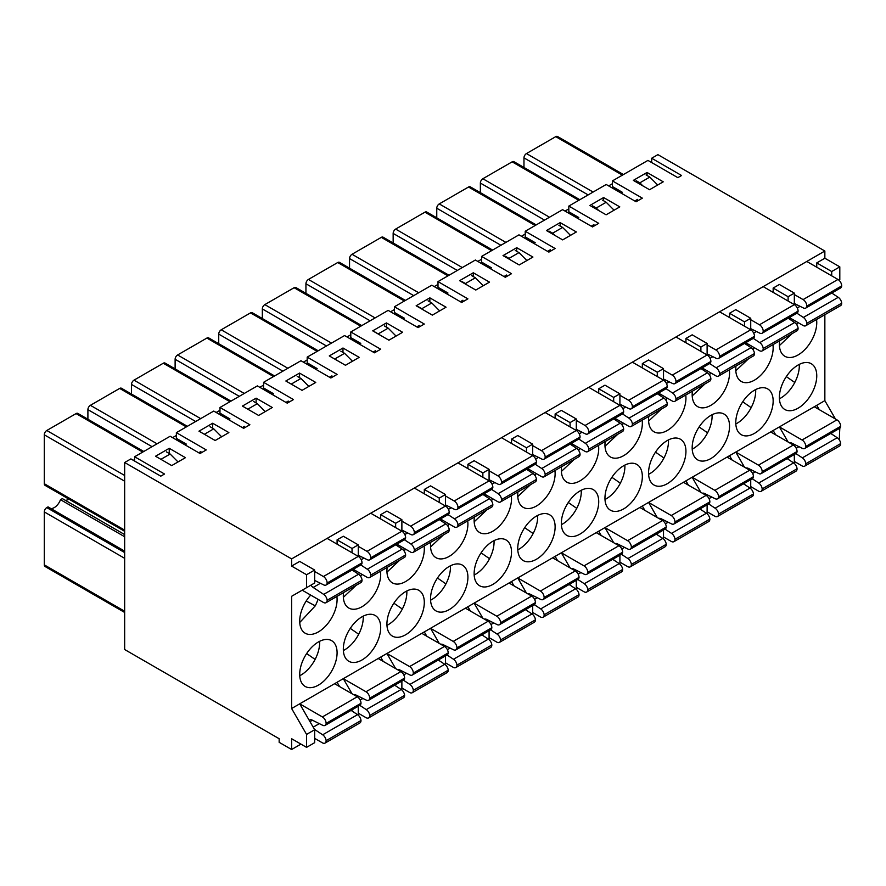 <?xml version="1.0" encoding="UTF-8"?>
<svg xmlns="http://www.w3.org/2000/svg" width="886" height="886" viewBox="0 0 886 886"><rect width="100%" height="100%" fill="white"/><g stroke="black" fill="none" stroke-linecap="round" stroke-linejoin="round"><path stroke-width="1.33" d="M339.582 686.572L337.09 682.264L299.712 703.838L314.663 729.732L306.567 734.416L306.567 747.363L291.616 738.725L291.616 749.512L279.156 742.324L279.156 738.725L124.66 649.527L124.66 462.503L130.895 458.915L160.787 476.17L164.53 474.021L134.628 456.755L170.134 436.255L200.037 453.521L206.272 449.922L176.369 432.656L213.747 411.071L243.65 428.337L249.874 424.748L219.972 407.482L257.35 385.897L287.252 403.163L293.476 399.564L263.574 382.309L300.952 360.724L330.855 377.99L337.09 374.39L307.187 357.124L344.565 335.55L374.468 352.816L380.692 349.217L350.79 331.951L388.168 310.377L418.07 327.632L424.305 324.043L394.403 306.777L431.781 285.192L461.672 302.458L467.908 298.859L438.005 281.604L475.383 260.019L505.286 277.285L511.51 273.685L481.607 256.419L518.986 234.845L548.888 252.111L555.123 248.512L525.221 231.246L562.599 209.672L592.501 226.927L598.726 223.338L568.823 206.073L606.201 184.487L636.104 201.753L642.339 198.154L612.436 180.899L647.943 160.399L677.845 177.654L681.578 175.506L651.675 158.24L657.91 154.64L824.855 251.026L291.616 558.9L291.616 566.088L299.712 561.414L314.663 570.041L314.663 582.988L306.567 587.673L306.567 574.726L291.616 566.088M383.184 661.399L380.692 657.08L343.314 678.665L352.041 693.771M426.797 636.226L424.305 631.906L386.927 653.491L395.643 668.598M470.4 611.052L467.908 606.733L430.53 628.307L439.257 643.413M514.002 585.867L511.51 581.559L474.132 603.133L482.859 618.24M557.615 560.694L555.123 556.375L517.745 577.96L526.461 593.066M601.217 535.521L598.726 531.201L561.347 552.786L570.075 567.893M644.831 510.347L642.339 506.028L604.961 527.613L613.677 542.708M688.433 485.163L685.941 480.854L648.563 502.428L657.279 517.535M732.035 459.989L729.543 455.681L692.165 477.255L700.892 492.361M775.649 434.816L773.157 430.496L735.779 452.081L744.495 467.188M824.855 314.707L824.855 400.649L779.381 426.908L788.108 442.014M336.879 596.433A26.425 15.261 -60 0 1 337.09 599.534A26.425 15.261 -60 0 1 325.55 626.136A26.425 15.261 -60 0 1 305.183 633.213A26.425 15.261 -60 0 1 310.709 595.093M337.09 652.772A26.425 15.261 120 0 0 331.619 640.667A26.425 15.261 120 0 0 305.183 655.928A26.425 15.261 120 0 0 305.183 686.451A26.425 15.261 120 0 0 317.775 685.487A26.425 15.261 120 0 0 337.09 652.772M380.482 571.26A26.425 15.261 -60 0 1 380.692 574.361A26.425 15.261 -60 0 1 369.152 600.963A26.425 15.261 -60 0 1 348.796 608.04A26.425 15.261 -60 0 1 343.524 592.601M353.47 570.883A26.425 15.261 -60 0 1 354.311 569.919M380.692 627.587A26.425 15.261 120 0 0 375.221 615.493A26.425 15.261 120 0 0 348.796 630.754A26.425 15.261 120 0 0 348.796 661.266A26.425 15.261 120 0 0 361.377 660.314A26.425 15.261 120 0 0 380.692 627.587M424.095 546.086A26.425 15.261 -60 0 1 424.305 549.187A26.425 15.261 -60 0 1 412.765 575.778A26.425 15.261 -60 0 1 392.398 582.866A26.425 15.261 -60 0 1 387.138 567.417M397.072 545.71A26.425 15.261 -60 0 1 397.925 544.746M424.305 602.414A26.425 15.261 120 0 0 418.823 590.32A26.425 15.261 120 0 0 392.398 605.581A26.425 15.261 120 0 0 392.398 636.093A26.425 15.261 120 0 0 404.991 635.129A26.425 15.261 120 0 0 424.305 602.414M467.697 520.913A26.425 15.261 -60 0 1 467.908 524.014A26.425 15.261 -60 0 1 456.368 550.605A26.425 15.261 -60 0 1 436.001 557.693A26.425 15.261 -60 0 1 430.74 542.243M440.685 520.536A26.425 15.261 -60 0 1 441.527 519.573M467.908 577.24A26.425 15.261 120 0 0 462.437 565.146A26.425 15.261 120 0 0 436.001 580.396A26.425 15.261 120 0 0 436.001 610.919A26.425 15.261 120 0 0 448.593 609.956A26.425 15.261 120 0 0 467.908 577.24M511.3 495.728A26.425 15.261 -60 0 1 511.51 498.829A26.425 15.261 -60 0 1 499.981 525.431A26.425 15.261 -60 0 1 479.614 532.508A26.425 15.261 -60 0 1 474.342 517.07M484.288 495.352A26.425 15.261 -60 0 1 485.14 494.399M511.51 552.067A26.425 15.261 120 0 0 506.039 539.962A26.425 15.261 120 0 0 479.614 555.223A26.425 15.261 120 0 0 479.614 585.746A26.425 15.261 120 0 0 492.206 584.782A26.425 15.261 120 0 0 511.51 552.067M554.913 470.555A26.425 15.261 -60 0 1 555.123 473.656A26.425 15.261 -60 0 1 543.583 500.258A26.425 15.261 -60 0 1 523.216 507.335A26.425 15.261 -60 0 1 517.956 491.896M527.89 470.178A26.425 15.261 -60 0 1 528.743 469.215M555.123 526.893A26.425 15.261 120 0 0 549.652 514.788A26.425 15.261 120 0 0 523.216 530.049A26.425 15.261 120 0 0 523.216 560.561A26.425 15.261 120 0 0 535.808 559.609A26.425 15.261 120 0 0 555.123 526.893M598.515 445.381A26.425 15.261 -60 0 1 598.726 448.482A26.425 15.261 -60 0 1 587.185 475.084A26.425 15.261 -60 0 1 566.818 482.161A26.425 15.261 -60 0 1 561.558 466.712M571.503 445.005A26.425 15.261 -60 0 1 572.345 444.041M598.726 501.709A26.425 15.261 120 0 0 593.255 489.615A26.425 15.261 120 0 0 566.818 504.876A26.425 15.261 120 0 0 566.818 535.388A26.425 15.261 120 0 0 579.411 534.424A26.425 15.261 120 0 0 598.726 501.709M642.128 420.208A26.425 15.261 -60 0 1 642.339 423.309A26.425 15.261 -60 0 1 630.799 449.9A26.425 15.261 -60 0 1 610.432 456.988A26.425 15.261 -60 0 1 605.171 441.538M615.105 419.831A26.425 15.261 -60 0 1 615.958 418.868M642.339 476.535A26.425 15.261 120 0 0 636.857 464.441A26.425 15.261 120 0 0 610.432 479.691A26.425 15.261 120 0 0 610.432 510.214A26.425 15.261 120 0 0 623.024 509.251A26.425 15.261 120 0 0 642.339 476.535M685.731 395.023A26.425 15.261 -60 0 1 685.941 398.124A26.425 15.261 -60 0 1 674.401 424.726A26.425 15.261 -60 0 1 654.034 431.803A26.425 15.261 -60 0 1 648.773 416.365M658.719 394.647A26.425 15.261 -60 0 1 659.561 393.694M685.941 451.362A26.425 15.261 120 0 0 680.47 439.257A26.425 15.261 120 0 0 654.034 454.518A26.425 15.261 120 0 0 654.034 485.041A26.425 15.261 120 0 0 666.626 484.077A26.425 15.261 120 0 0 685.941 451.362M729.333 369.85A26.425 15.261 -60 0 1 729.543 372.951A26.425 15.261 -60 0 1 718.014 399.553A26.425 15.261 -60 0 1 697.647 406.63A26.425 15.261 -60 0 1 692.376 391.191M702.321 369.473A26.425 15.261 -60 0 1 703.174 368.51M729.543 426.188A26.425 15.261 120 0 0 724.072 414.083A26.425 15.261 120 0 0 697.647 429.345A26.425 15.261 120 0 0 697.647 459.867A26.425 15.261 120 0 0 710.24 458.904A26.425 15.261 120 0 0 729.543 426.188M772.946 344.676A26.425 15.261 -60 0 1 773.157 347.777A26.425 15.261 -60 0 1 761.617 374.379A26.425 15.261 -60 0 1 741.25 381.456A26.425 15.261 -60 0 1 735.989 366.018M745.923 344.3A26.425 15.261 -60 0 1 746.776 343.336M773.157 401.004A26.425 15.261 120 0 0 767.675 388.91A26.425 15.261 120 0 0 741.25 404.171A26.425 15.261 120 0 0 741.25 434.683A26.425 15.261 120 0 0 753.842 433.719A26.425 15.261 120 0 0 773.157 401.004M816.759 375.83A26.425 15.261 120 0 0 811.288 363.736A26.425 15.261 120 0 0 784.852 378.986A26.425 15.261 120 0 0 784.852 409.509A26.425 15.261 120 0 0 797.444 408.546A26.425 15.261 120 0 0 816.759 375.83M816.549 319.503A26.425 15.261 -60 0 1 816.759 322.604A26.425 15.261 -60 0 1 805.219 349.195A26.425 15.261 -60 0 1 784.852 356.283A26.425 15.261 -60 0 1 779.591 340.833M789.537 319.126A26.425 15.261 -60 0 1 790.378 318.163M337.09 682.264L343.314 678.665L365.984 691.756A5.283 3.057 60 0 1 369.728 698.223A5.283 3.057 60 0 1 368.654 700.239A5.283 3.057 60 0 1 366.272 700.117L355.751 694.912A5.283 3.057 60 0 0 353.614 694.679M380.692 657.08L386.927 653.491L409.598 666.582A5.283 3.057 60 0 1 413.33 673.05A5.283 3.057 60 0 1 412.256 675.054A5.283 3.057 60 0 1 409.875 674.944L399.365 669.738A5.283 3.057 60 0 0 397.216 669.506M424.305 631.906L430.53 628.307L453.2 641.398A5.283 3.057 60 0 1 456.943 647.876A5.283 3.057 60 0 1 455.858 649.881A5.283 3.057 60 0 1 453.488 649.759L442.967 644.554A5.283 3.057 60 0 0 440.829 644.321M467.908 606.733L474.132 603.133L496.813 616.224A5.283 3.057 60 0 1 500.546 622.703A5.283 3.057 60 0 1 499.471 624.708A5.283 3.057 60 0 1 497.09 624.586L486.58 619.38A5.283 3.057 60 0 0 484.432 619.148M511.51 581.559L517.745 577.96L540.416 591.051A5.283 3.057 60 0 1 544.148 597.518A5.283 3.057 60 0 1 543.074 599.534A5.283 3.057 60 0 1 540.704 599.412L530.182 594.207A5.283 3.057 60 0 0 528.034 593.974M555.123 556.375L561.347 552.786L584.018 565.877A5.283 3.057 60 0 1 587.761 572.345A5.283 3.057 60 0 1 586.687 574.35A5.283 3.057 60 0 1 584.306 574.239L573.785 569.033A5.283 3.057 60 0 0 571.647 568.801M598.726 531.201L604.961 527.613L627.631 540.693A5.283 3.057 60 0 1 631.364 547.171A5.283 3.057 60 0 1 630.289 549.176A5.283 3.057 60 0 1 627.908 549.054L617.398 543.849A5.283 3.057 60 0 0 615.249 543.616M642.339 506.028L648.563 502.428L671.234 515.519A5.283 3.057 60 0 1 674.977 521.998A5.283 3.057 60 0 1 673.892 524.003A5.283 3.057 60 0 1 671.522 523.881L661 518.675A5.283 3.057 60 0 0 658.863 518.443M685.941 480.854L692.165 477.255L714.847 490.346A5.283 3.057 60 0 1 718.579 496.813A5.283 3.057 60 0 1 717.505 498.829A5.283 3.057 60 0 1 715.124 498.707L704.614 493.502A5.283 3.057 60 0 0 702.465 493.269M729.543 455.681L735.779 452.081L758.449 465.172A5.283 3.057 60 0 1 762.182 471.64A5.283 3.057 60 0 1 761.107 473.645A5.283 3.057 60 0 1 758.737 473.534L748.216 468.329A5.283 3.057 60 0 0 746.067 468.096M773.157 430.496L779.381 426.908L802.052 439.988A5.283 3.057 60 0 1 805.795 446.466A5.283 3.057 60 0 1 804.721 448.471A5.283 3.057 60 0 1 802.339 448.349L791.818 443.144A5.283 3.057 60 0 0 789.681 442.922M352.096 569.986L358.575 574.25A5.283 3.057 -120 0 1 362.031 580.131A5.283 3.057 -120 0 1 360.934 582.545L326.048 602.69A5.283 3.057 -120 0 1 323.401 602.425L302.204 590.187L291.616 596.3L291.616 708.512L299.712 703.838L322.382 716.929A5.283 3.057 60 0 1 326.126 723.408A5.283 3.057 60 0 1 325.04 725.412A5.283 3.057 60 0 1 322.67 725.291L312.149 720.085A5.283 3.057 60 0 0 309.768 719.964A5.283 3.057 60 0 0 309.269 720.396M291.616 749.512L300.952 744.118M337.09 544.148L337.09 539.829L343.314 536.24L358.265 544.868L358.265 556.375M380.692 518.975L380.692 514.655L386.927 511.056L401.879 519.694L401.879 531.201M424.305 493.801L424.305 489.482L430.53 485.882L445.481 494.521L445.481 506.028L414.338 488.042M467.908 468.616L467.908 464.308L474.132 460.709L489.083 469.336L489.083 480.854M511.51 443.443L511.51 439.135L517.745 435.535L532.696 444.163L532.696 455.67L501.542 437.695M555.123 418.27L555.123 413.95L561.347 410.362L576.299 418.989L576.299 430.496M598.726 393.096L598.726 388.777L604.961 385.177L619.912 393.816L619.912 405.323L588.758 387.337M642.339 367.923L642.339 363.603L648.563 360.004L663.514 368.631L663.514 380.149M685.941 342.738L685.941 338.43L692.165 334.83L707.117 343.458L707.117 354.965M729.543 317.565L729.543 313.245L735.779 309.657L750.73 318.284L750.73 329.791M773.157 292.391L773.157 288.072L779.381 284.472L794.332 293.111L794.332 304.618L763.189 286.632M816.759 267.218L816.759 262.898L824.855 258.225L824.855 251.026M352.041 711.015L352.041 709.83M395.643 685.842L395.643 684.645M439.257 660.657L439.257 659.472M482.859 635.483L482.859 634.298M526.461 610.31L526.461 609.125M570.075 585.137L570.075 583.94M613.677 559.952L613.677 558.767M657.29 534.779L657.29 533.593M700.892 509.605L700.892 508.42M744.495 484.432L744.495 483.235M788.108 459.247L788.108 458.062M169.237 448.316L185.429 457.674L171.729 465.582L155.537 456.235L169.237 448.316L169.237 453.499M212.673 423.242L228.876 432.589L215.165 440.508L198.973 431.161L212.673 423.242L212.673 428.226M256.109 398.168L272.312 407.516L258.601 415.434L242.41 406.076L256.109 398.168L256.109 402.953M299.546 373.084L315.748 382.442L302.037 390.349L285.846 381.002L299.546 373.084L299.546 377.68M342.982 348.01L359.184 357.357L345.474 365.276L329.282 355.917L342.982 348.01L342.982 352.406M386.418 322.936L402.621 332.283L388.91 340.191L372.718 330.843L386.418 322.936L386.418 327.133M429.854 297.851L446.057 307.209L432.346 315.117L416.154 305.77L429.854 297.851L429.854 301.86M473.29 272.777L489.493 282.125L475.782 290.043L459.59 280.685L473.29 272.777L473.29 276.576M516.726 247.692L532.929 257.051L519.218 264.958L503.026 255.611L516.726 247.692L516.726 251.303M560.162 222.619L576.365 231.966L562.654 239.884L546.463 230.537L560.162 222.619L560.162 226.03M603.61 197.545L619.801 206.892L606.102 214.8L589.899 205.452L603.61 197.545L603.61 200.757M291.616 558.9L124.66 462.503M647.046 172.46L663.237 181.818L649.538 189.726L633.335 180.379L647.046 172.46L647.046 175.483M134.628 461.063L134.628 456.755M176.369 432.656L176.369 438.337L186.337 444.096M352.041 552.786L352.041 548.467L337.09 539.829M219.972 407.482L219.972 413.164L229.939 418.912M395.643 527.602L395.643 523.294L380.692 514.655M263.574 382.309L263.574 387.99L273.541 393.738M439.257 502.428L439.257 498.109L424.305 489.482M307.187 357.124L307.187 362.806L317.155 368.565M482.859 477.255L482.859 472.936L467.908 464.308M350.79 331.951L350.79 337.632L360.757 343.391M526.461 452.081L526.461 447.762L511.51 439.135M394.403 306.777L394.403 312.459L404.37 318.218M570.075 426.897L570.075 422.589L555.123 413.95M438.005 281.604L438.005 287.285L447.973 293.033M613.677 401.723L613.677 397.404L598.726 388.777M481.607 256.419L481.607 262.101L491.575 267.86M657.29 376.55L657.29 372.231L642.339 363.603M525.221 231.246L525.221 236.927L535.188 242.686M700.892 351.377L700.892 347.057L685.941 338.43M568.823 206.073L568.823 211.754L578.791 217.513M744.495 326.192L744.495 321.884L729.543 313.245M612.436 180.899L612.436 186.581L622.404 192.328M788.108 301.019L788.108 296.71L773.157 288.072M358.265 706.231L358.265 715.201M401.879 681.057L401.879 690.028M445.481 655.873L445.481 664.854M489.083 630.699L489.083 639.681M532.696 605.526L532.696 614.496M576.299 580.352L576.299 589.323M619.912 555.168L619.912 564.149M663.514 529.994L663.514 538.976M707.117 504.821L707.117 513.791M750.73 479.647L750.73 488.618M794.332 454.463L794.332 463.444M306.567 747.363L314.663 742.678L314.663 729.732M317.985 599.301A26.425 15.261 -60 0 1 315.283 605.836L306.191 601.029M315.283 605.836L299.745 622.481M299.745 675.719A26.425 15.261 120 0 0 300.332 675.42A26.425 15.261 120 0 0 315.106 659.417A26.425 15.261 120 0 0 319.602 641.331M315.106 659.417L306.656 653.547M361.599 574.128A26.425 15.261 -60 0 1 360.746 576.542M356.139 585.314L343.358 597.308M343.358 650.545A26.425 15.261 120 0 0 343.945 650.235A26.425 15.261 120 0 0 358.708 634.232A26.425 15.261 120 0 0 363.216 616.147M358.719 634.232L350.258 628.373M405.201 548.955A26.425 15.261 -60 0 1 404.348 551.358M399.752 560.14L386.96 572.135M386.96 625.372A26.425 15.261 120 0 0 387.547 625.062A26.425 15.261 120 0 0 402.322 609.059A26.425 15.261 120 0 0 406.818 590.973M402.322 609.059L393.871 603.2M448.814 523.77A26.425 15.261 -60 0 1 447.962 526.184M443.354 534.967L430.574 546.961M430.574 600.187A26.425 15.261 120 0 0 431.15 599.888A26.425 15.261 120 0 0 445.924 583.885A26.425 15.261 120 0 0 450.42 565.8M445.924 583.885L437.474 578.026M492.417 498.596A26.425 15.261 -60 0 1 491.564 501.011M486.957 509.782L474.176 521.776M474.176 575.014A26.425 15.261 120 0 0 474.763 574.715A26.425 15.261 120 0 0 489.537 558.712A26.425 15.261 120 0 0 494.034 540.626M489.537 558.712L481.087 552.842M536.019 473.423A26.425 15.261 -60 0 1 535.166 475.837M530.57 484.609L517.778 496.603M517.778 549.841A26.425 15.261 120 0 0 518.365 549.53A26.425 15.261 120 0 0 533.139 533.538A26.425 15.261 120 0 0 537.636 515.442M533.139 533.538L524.689 527.668M579.632 448.25A26.425 15.261 -60 0 1 578.779 450.653M574.172 459.435L561.392 471.43M561.392 524.667A26.425 15.261 120 0 0 561.968 524.357A26.425 15.261 120 0 0 576.742 508.354A26.425 15.261 120 0 0 581.249 490.268M576.742 508.354L568.291 502.495M623.235 423.065A26.425 15.261 -60 0 1 622.382 425.479M617.786 434.262L604.994 446.256M604.994 499.482A26.425 15.261 120 0 0 605.581 499.183A26.425 15.261 120 0 0 620.355 483.18A26.425 15.261 120 0 0 624.851 465.095M620.355 483.18L611.905 477.321M666.848 397.892A26.425 15.261 -60 0 1 665.995 400.306M661.388 409.077L648.607 421.071M648.607 474.309A26.425 15.261 120 0 0 649.183 474.01A26.425 15.261 120 0 0 663.957 458.007A26.425 15.261 120 0 0 668.454 439.921M663.957 458.007L655.507 452.137M710.45 372.718A26.425 15.261 -60 0 1 709.597 375.132M704.99 383.904L692.21 395.898M692.21 449.136A26.425 15.261 120 0 0 692.797 448.825A26.425 15.261 120 0 0 707.571 432.833A26.425 15.261 120 0 0 712.067 414.737M707.571 432.833L699.12 426.963M754.052 347.545A26.425 15.261 -60 0 1 753.2 349.948M748.604 358.73L735.812 370.725M735.812 423.962A26.425 15.261 120 0 0 736.399 423.652A26.425 15.261 120 0 0 751.173 407.649A26.425 15.261 120 0 0 755.669 389.563M751.173 407.649L742.723 401.79M779.425 398.778A26.425 15.261 120 0 0 780.001 398.478A26.425 15.261 120 0 0 794.775 382.475L786.325 376.616M794.775 382.475A26.425 15.261 120 0 0 799.283 364.39M831.71 432.889L831.71 434.074M819.251 409.642L816.759 405.323M651.675 162.548L651.675 158.24M306.567 734.416L291.616 708.512M291.616 596.3L306.567 587.673M824.855 400.649L835.454 418.989M839.263 439.799L839.806 428.193M831.71 275.845L831.71 271.526L839.806 266.852L824.855 258.225M839.806 266.852L839.806 279.799L839.031 280.253M831.71 271.526L816.759 262.898M797.666 322.36A26.425 15.261 -60 0 1 796.813 324.774M792.206 333.557L779.425 345.551M306.567 574.726L314.663 570.041M788.108 296.71L794.332 293.111M744.495 321.884L750.73 318.284M700.892 347.057L707.117 343.458M657.29 372.231L663.514 368.631M613.677 397.404L619.912 393.816M570.075 422.589L576.299 418.989M526.461 447.762L532.696 444.163M482.859 472.936L489.083 469.336M439.257 498.109L445.481 494.521M395.643 523.294L401.879 519.694M352.041 548.467L358.265 544.868M133.321 460.31L134.628 459.557M172.571 437.651L176.369 435.458M216.173 412.477L219.972 410.284M259.775 387.304L263.574 385.111M303.389 362.13L307.187 359.938M346.991 336.946L350.79 334.753M390.604 311.772L394.403 309.579M434.206 286.599L438.005 284.406M477.809 261.425L481.607 259.233M521.422 236.252L525.221 234.048M565.024 211.067L568.823 208.874M608.638 185.894L612.436 183.701M166.402 451.86L170.134 454.02L178.02 461.949M160.92 459.347L170.134 454.02M210.004 426.687L213.747 428.846L221.622 436.776M204.356 434.262L213.747 428.846M253.606 401.513L257.35 403.673L265.235 411.602M247.792 409.188L257.35 403.673M297.22 376.328L300.952 378.488L308.837 386.429M291.228 384.103L300.952 378.488M340.822 351.155L344.565 353.315L352.451 361.244M334.664 359.029L344.565 353.315M384.435 325.982L388.168 328.141L396.053 336.071M374.468 331.741L378.2 333.889L388.168 328.141M428.038 300.808L431.781 302.968L439.655 310.897M418.07 306.556L421.814 308.716L431.781 302.968M471.64 275.624L475.383 277.783L483.269 285.724M461.672 281.383L465.416 283.542L475.383 277.783M515.253 250.45L518.986 252.61L526.871 260.539M505.286 256.209L509.018 258.369L518.986 252.61M558.856 225.277L562.599 227.436L570.484 235.366M548.888 231.036L552.631 233.184L562.599 227.436M602.469 200.103L606.201 202.263L614.087 210.192M592.501 205.851L596.234 208.011L606.201 202.263M646.071 174.93L649.815 177.078L657.689 185.019M636.104 180.678L639.847 182.837L649.815 177.078M523.969 167.476L523.969 157.874A3.522 2.038 -60 0 1 526.461 153.566L555.743 136.654A3.522 2.038 -60 0 1 557.504 136.488L623.434 174.542M593.93 224.59L591.195 226.174M550.261 249.808L547.581 251.347M506.593 275.014L503.979 276.532M462.924 300.232L460.366 301.705M419.255 325.439L416.763 326.879M375.586 350.657L373.161 352.052M331.918 375.863L329.548 377.237M288.249 401.081L285.945 402.41M244.58 426.288L242.332 427.584M200.912 451.506L198.73 452.757M637.599 199.383L634.797 201M421.814 308.716L422.544 309.458M465.416 283.542L466.601 284.738M509.018 258.369L510.668 260.019M552.631 233.184L554.736 235.311M596.234 208.011L598.792 210.591M639.847 182.837L642.859 185.872M124.66 531.312L45.031 485.34A3.522 2.038 -60 0 1 44.3 483.723L44.3 434.816A3.522 2.038 -60 0 1 46.792 430.496L76.074 413.596A3.522 2.038 -60 0 1 77.835 413.419L143.754 451.483M124.66 551.125L48.032 506.892L46.792 507.612A3.522 2.038 -60 0 0 44.3 511.931L44.3 564.869A3.522 2.038 120 0 0 45.031 566.486L124.66 612.459M124.66 534.579L62.363 498.619L60.492 499.693A9.99 5.77 -60 0 1 50.945 508.564M68.931 499.139A9.99 5.77 -60 0 1 65.276 500.302M393.151 243.008L393.151 233.406A3.522 2.038 -60 0 1 395.643 229.086L424.926 212.186A3.522 2.038 -60 0 1 426.687 212.009L492.616 250.073M349.549 268.181L349.549 258.579A3.522 2.038 -60 0 1 352.041 254.271L381.312 237.359A3.522 2.038 -60 0 1 383.084 237.182L449.003 275.247M305.936 293.355L305.936 283.753A3.522 2.038 -60 0 1 308.428 279.444L337.71 262.533A3.522 2.038 -60 0 1 339.471 262.367L405.4 300.42M262.334 318.528L262.334 308.937A3.522 2.038 -60 0 1 264.825 304.618L294.108 287.717A3.522 2.038 -60 0 1 295.869 287.54L361.787 325.605M218.731 343.713L218.731 334.111A3.522 2.038 -60 0 1 221.223 329.791L250.494 312.891A3.522 2.038 -60 0 1 252.255 312.714L318.185 350.778M175.118 368.886L175.118 359.284A3.522 2.038 -60 0 1 177.61 354.965L206.892 338.064A3.522 2.038 -60 0 1 208.653 337.887L274.582 375.952M131.516 394.06L131.516 384.458A3.522 2.038 -60 0 1 134.007 380.149L163.279 363.238A3.522 2.038 -60 0 1 165.051 363.072L230.969 401.125M87.902 419.233L87.902 409.642A3.522 2.038 -60 0 1 90.394 405.323L119.676 388.422A3.522 2.038 -60 0 1 121.437 388.245L187.367 426.31M480.367 192.65L480.367 183.059A3.522 2.038 -60 0 1 482.859 178.739L512.141 161.839A3.522 2.038 -60 0 1 513.902 161.662L579.821 199.715M436.765 217.823L436.765 208.232A3.522 2.038 -60 0 1 439.257 203.913L468.528 187.012A3.522 2.038 -60 0 1 470.289 186.835L536.218 224.9M60.492 499.693L124.66 536.739M814.267 406.763L836.938 419.853A5.283 3.057 60 0 1 840.681 426.321A5.283 3.057 60 0 1 839.607 428.337L804.721 448.471M795.861 453.588L802.339 457.852A5.283 3.057 60 0 1 805.795 463.732A5.283 3.057 60 0 1 804.698 466.147A5.283 3.057 60 0 1 802.052 465.892L794.332 461.429M802.339 457.852L837.226 437.717L830.747 433.442M837.226 437.717A5.283 3.057 60 0 1 840.681 443.587A5.283 3.057 60 0 1 839.585 446.012L804.698 466.147M805.795 463.732L840.681 443.587M805.795 446.466L840.681 426.321M791.209 443.797L792.095 443.288M789.326 317.553L803.081 325.494A5.283 3.057 -120 0 0 805.717 325.749A5.283 3.057 -120 0 0 806.814 323.335A5.283 3.057 -120 0 0 803.358 317.454L796.891 313.19M794.332 303.488L803.358 307.951A5.283 3.057 -120 0 0 805.739 308.073L840.626 287.939A5.283 3.057 -120 0 0 841.7 285.923A5.283 3.057 -120 0 0 837.968 279.455L806.792 261.459M805.739 308.073A5.283 3.057 -120 0 0 806.814 306.069A5.283 3.057 -120 0 0 803.081 299.59L794.332 294.551M831.777 293.045L838.245 297.319L803.358 317.454M805.717 325.749L840.604 305.615A5.283 3.057 -120 0 0 841.7 303.189A5.283 3.057 -120 0 0 838.245 297.319M841.7 285.923L806.814 306.069M841.7 303.189L806.814 323.335M745.724 342.727L759.468 350.668A5.283 3.057 -120 0 0 762.115 350.934A5.283 3.057 -120 0 0 763.211 348.508A5.283 3.057 -120 0 0 759.756 342.638L753.277 338.363M750.73 328.662L759.756 333.136A5.283 3.057 -120 0 0 762.126 333.247A5.283 3.057 -120 0 0 763.211 331.242A5.283 3.057 -120 0 0 759.468 324.774L750.73 319.724M762.126 333.247L797.012 313.112A5.283 3.057 -120 0 0 798.098 311.108A5.283 3.057 -120 0 0 794.354 304.629L759.468 324.774M788.163 318.218L794.642 322.493L759.756 342.638M762.115 350.934L797.001 330.788A5.283 3.057 -120 0 0 798.098 328.363A5.283 3.057 -120 0 0 794.642 322.493M798.098 311.108L763.211 331.242M798.098 328.363L763.211 348.508M770.665 431.936L793.335 445.027A5.283 3.057 60 0 1 797.068 451.506A5.283 3.057 60 0 1 795.993 453.51L761.107 473.645M752.258 478.761L758.737 483.036A5.283 3.057 60 0 1 762.182 488.906A5.283 3.057 60 0 1 761.096 491.331A5.283 3.057 60 0 1 758.449 491.065L750.73 486.602M758.737 483.036L793.623 462.891L787.145 458.616M793.623 462.891A5.283 3.057 60 0 1 797.068 468.76A5.283 3.057 60 0 1 795.982 471.186L761.096 491.331M762.182 488.906L797.068 468.76M762.182 471.64L797.068 451.506M747.596 468.982L748.493 468.461M334.598 683.704L357.268 696.784A5.283 3.057 60 0 1 361.001 703.262A5.283 3.057 60 0 1 359.926 705.267L325.04 725.412M314.452 729.366L322.67 734.793A5.283 3.057 60 0 1 326.126 740.663A5.283 3.057 60 0 1 325.029 743.088A5.283 3.057 60 0 1 322.382 742.822L314.663 738.37M322.67 734.793L357.556 714.648L351.077 710.384M357.556 714.648A5.283 3.057 60 0 1 361.001 720.528A5.283 3.057 60 0 1 359.915 722.943L325.029 743.088M326.126 740.663L361.001 720.528M326.126 723.408L361.001 703.262M309.978 721.636L312.426 720.218M314.663 580.43L323.689 584.893A5.283 3.057 -120 0 0 326.07 585.015L360.945 564.869A5.283 3.057 -120 0 0 362.031 562.865A5.283 3.057 -120 0 0 358.287 556.386L327.122 538.4M326.07 585.015A5.283 3.057 -120 0 0 327.144 583.01A5.283 3.057 -120 0 0 323.401 576.531L314.663 571.481M326.048 602.69A5.283 3.057 -120 0 0 327.144 600.265A5.283 3.057 -120 0 0 323.689 594.395L313.168 587.451A5.283 3.057 -120 0 1 310.975 585.125M362.031 562.865L327.144 583.01M362.031 580.131L327.144 600.265M378.2 658.519L400.871 671.61A5.283 3.057 60 0 1 404.614 678.089A5.283 3.057 60 0 1 403.54 680.094L368.654 700.239M359.794 705.345L366.272 709.62A5.283 3.057 60 0 1 369.728 715.489A5.283 3.057 60 0 1 368.631 717.915A5.283 3.057 60 0 1 365.984 717.649L358.265 713.197M366.272 709.62L401.159 689.474L394.68 685.199M401.159 689.474A5.283 3.057 60 0 1 404.614 695.355A5.283 3.057 60 0 1 403.518 697.769L368.631 717.915M369.728 715.489L404.614 695.355M369.728 698.223L404.614 678.089M355.142 695.565L356.028 695.045M353.259 569.31L367.014 577.251A5.283 3.057 -120 0 0 369.65 577.517A5.283 3.057 -120 0 0 370.747 575.092A5.283 3.057 -120 0 0 367.291 569.222L360.823 564.947M358.265 555.245L367.291 559.719A5.283 3.057 -120 0 0 369.672 559.841L404.559 539.696A5.283 3.057 -120 0 0 405.633 537.691A5.283 3.057 -120 0 0 401.901 531.212L370.725 513.215M369.672 559.841A5.283 3.057 -120 0 0 370.747 557.826A5.283 3.057 -120 0 0 367.014 551.358L358.265 546.308M395.71 544.801L402.178 549.076L367.291 569.222M369.65 577.517L404.537 557.372A5.283 3.057 -120 0 0 405.633 554.957A5.283 3.057 -120 0 0 402.178 549.076M405.633 537.691L370.747 557.826M405.633 554.957L370.747 575.092M421.814 633.346L444.484 646.437A5.283 3.057 60 0 1 448.216 652.916A5.283 3.057 60 0 1 447.142 654.92L412.256 675.054M403.407 680.171L409.875 684.435A5.283 3.057 60 0 1 413.33 690.316A5.283 3.057 60 0 1 412.234 692.73A5.283 3.057 60 0 1 409.598 692.475L401.879 688.012M409.875 684.435L444.761 664.301L438.293 660.026M444.761 664.301A5.283 3.057 60 0 1 448.216 670.17A5.283 3.057 60 0 1 447.12 672.596L412.234 692.73M413.33 690.316L448.216 670.17M413.33 673.05L448.216 652.916M398.744 670.381L399.641 669.871M396.862 544.137L410.617 552.078A5.283 3.057 -120 0 0 413.264 552.332A5.283 3.057 -120 0 0 414.36 549.918A5.283 3.057 -120 0 0 410.905 544.037L404.426 539.773M401.879 530.072L410.905 534.546A5.283 3.057 -120 0 0 413.275 534.657A5.283 3.057 -120 0 0 414.36 532.652A5.283 3.057 -120 0 0 410.617 526.184L401.879 521.134M413.275 534.657L448.161 514.522A5.283 3.057 -120 0 0 449.235 512.518A5.283 3.057 -120 0 0 445.503 506.039L410.617 526.184M439.312 519.628L445.791 523.903L410.905 544.037M413.264 552.332L448.15 532.198A5.283 3.057 -120 0 0 449.235 529.773A5.283 3.057 -120 0 0 445.791 523.903M449.235 512.518L414.36 532.652M449.235 529.773L414.36 549.918M465.416 608.173L488.086 621.263A5.283 3.057 60 0 1 491.83 627.731A5.283 3.057 60 0 1 490.744 629.736L455.858 649.881M447.009 654.987L453.488 659.262A5.283 3.057 60 0 1 456.943 665.142A5.283 3.057 60 0 1 455.847 667.557A5.283 3.057 60 0 1 453.2 667.302L445.481 662.839M453.488 659.262L488.374 639.127L481.895 634.852M488.374 639.127A5.283 3.057 60 0 1 491.83 644.997A5.283 3.057 60 0 1 490.733 647.422L455.847 667.557M456.943 665.142L491.83 644.997M456.943 647.876L491.83 627.731M442.358 645.207L443.244 644.698M440.475 518.963L454.219 526.904A5.283 3.057 -120 0 0 456.866 527.159A5.283 3.057 -120 0 0 457.962 524.745A5.283 3.057 -120 0 0 454.507 518.864L448.039 514.589M445.481 504.898L454.507 509.361A5.283 3.057 -120 0 0 456.888 509.483L491.774 489.338A5.283 3.057 -120 0 0 492.849 487.333A5.283 3.057 -120 0 0 489.105 480.865L457.94 462.869M456.888 509.483A5.283 3.057 -120 0 0 457.962 507.479A5.283 3.057 -120 0 0 454.219 501L445.481 495.961M482.914 494.454L489.393 498.729L454.507 518.864M456.866 527.159L491.752 507.025A5.283 3.057 -120 0 0 492.849 504.599A5.283 3.057 -120 0 0 489.393 498.729M492.849 487.333L457.962 507.479M492.849 504.599L457.962 524.745M509.018 582.999L531.7 596.09A5.283 3.057 60 0 1 535.432 602.558A5.283 3.057 60 0 1 534.358 604.562L499.471 624.708M490.622 629.813L497.09 634.088A5.283 3.057 60 0 1 500.546 639.958A5.283 3.057 60 0 1 499.449 642.383A5.283 3.057 60 0 1 496.813 642.117L489.083 637.665M497.09 634.088L531.977 613.943L525.509 609.679M531.977 613.943A5.283 3.057 60 0 1 535.432 619.823A5.283 3.057 60 0 1 534.336 622.238L499.449 642.383M500.546 639.958L535.432 619.823M500.546 622.703L535.432 602.558M485.96 620.034L486.857 619.513M484.077 493.779L497.832 501.72A5.283 3.057 -120 0 0 500.468 501.985A5.283 3.057 -120 0 0 501.565 499.56A5.283 3.057 -120 0 0 498.12 493.69L491.641 489.415M489.083 479.725L498.12 484.188A5.283 3.057 -120 0 0 500.49 484.31A5.283 3.057 -120 0 0 501.565 482.305A5.283 3.057 -120 0 0 497.832 475.826L489.083 470.776M500.49 484.31L535.377 464.164A5.283 3.057 -120 0 0 536.451 462.16A5.283 3.057 -120 0 0 532.719 455.681L497.832 475.826M526.528 469.281L532.995 473.545L498.12 493.69M500.468 501.985L535.354 481.84A5.283 3.057 -120 0 0 536.451 479.426A5.283 3.057 -120 0 0 532.995 473.545M536.451 462.16L501.565 482.305M536.451 479.426L501.565 499.56M552.631 557.815L575.302 570.905A5.283 3.057 60 0 1 579.034 577.384A5.283 3.057 60 0 1 577.96 579.389L543.074 599.534M534.225 604.64L540.704 608.915A5.283 3.057 60 0 1 544.148 614.784A5.283 3.057 60 0 1 543.063 617.21A5.283 3.057 60 0 1 540.416 616.944L532.696 612.492M540.704 608.915L575.59 588.769L569.111 584.494M575.59 588.769A5.283 3.057 60 0 1 579.034 594.65A5.283 3.057 60 0 1 577.949 597.064L543.063 617.21M544.148 614.784L579.034 594.65M544.148 597.518L579.034 577.384M529.573 594.86L530.459 594.34M527.691 468.605L541.435 476.546A5.283 3.057 -120 0 0 544.082 476.812A5.283 3.057 -120 0 0 545.178 474.387A5.283 3.057 -120 0 0 541.723 468.517L535.244 464.242M532.696 454.54L541.723 459.014A5.283 3.057 -120 0 0 544.093 459.136L578.979 438.991A5.283 3.057 -120 0 0 580.064 436.986A5.283 3.057 -120 0 0 576.321 430.507L545.156 412.511M544.093 459.136A5.283 3.057 -120 0 0 545.178 457.121A5.283 3.057 -120 0 0 541.435 450.653L532.696 445.603M570.13 444.096L576.609 448.371L541.723 468.517M544.082 476.812L578.968 456.667A5.283 3.057 -120 0 0 580.064 454.252A5.283 3.057 -120 0 0 576.609 448.371M580.064 436.986L545.178 457.121M580.064 454.252L545.178 474.387M596.234 532.641L618.904 545.732A5.283 3.057 60 0 1 622.648 552.211A5.283 3.057 60 0 1 621.573 554.215L586.687 574.35M577.827 579.466L584.306 583.741A5.283 3.057 60 0 1 587.761 589.611A5.283 3.057 60 0 1 586.665 592.025A5.283 3.057 60 0 1 584.018 591.77L576.299 587.307M584.306 583.741L619.192 563.596L612.713 559.321M619.192 563.596A5.283 3.057 60 0 1 622.648 569.465A5.283 3.057 60 0 1 621.551 571.891L586.665 592.025M587.761 589.611L622.648 569.465M587.761 572.345L622.648 552.211M573.176 569.676L574.062 569.166M571.293 443.432L585.048 451.373A5.283 3.057 -120 0 0 587.684 451.627A5.283 3.057 -120 0 0 588.78 449.213A5.283 3.057 -120 0 0 585.325 443.332L578.857 439.068M576.299 429.367L585.325 433.841A5.283 3.057 -120 0 0 587.706 433.952A5.283 3.057 -120 0 0 588.78 431.947A5.283 3.057 -120 0 0 585.048 425.479L576.299 420.429M587.706 433.952L622.592 413.817A5.283 3.057 -120 0 0 623.666 411.813A5.283 3.057 -120 0 0 619.934 405.334L585.048 425.479M613.743 418.923L620.211 423.198L585.325 443.332M587.684 451.627L622.57 431.493A5.283 3.057 -120 0 0 623.666 429.068A5.283 3.057 -120 0 0 620.211 423.198M623.666 411.813L588.78 431.947M623.666 429.068L588.78 449.213M639.847 507.468L662.518 520.558A5.283 3.057 60 0 1 666.25 527.026A5.283 3.057 60 0 1 665.176 529.042L630.289 549.176M621.44 554.293L627.908 558.557A5.283 3.057 60 0 1 631.364 564.437A5.283 3.057 60 0 1 630.267 566.852A5.283 3.057 60 0 1 627.631 566.597L619.912 562.134M627.908 558.557L662.794 538.422L656.327 534.147M662.794 538.422A5.283 3.057 60 0 1 666.25 544.292A5.283 3.057 60 0 1 665.153 546.717L630.267 566.852M631.364 564.437L666.25 544.292M631.364 547.171L666.25 527.026M616.778 544.502L617.675 543.993M614.895 418.258L628.65 426.199A5.283 3.057 -120 0 0 631.297 426.454A5.283 3.057 -120 0 0 632.394 424.04A5.283 3.057 -120 0 0 628.938 418.159L622.459 413.895M619.912 404.193L628.938 408.656A5.283 3.057 -120 0 0 631.308 408.778L666.194 388.644A5.283 3.057 -120 0 0 667.269 386.628A5.283 3.057 -120 0 0 663.536 380.16L632.371 362.164M631.308 408.778A5.283 3.057 -120 0 0 632.394 406.774A5.283 3.057 -120 0 0 628.65 400.295L619.912 395.256M657.346 393.749L663.824 398.024L628.938 418.159M631.297 426.454L666.183 406.32A5.283 3.057 -120 0 0 667.269 403.894A5.283 3.057 -120 0 0 663.824 398.024M667.269 386.628L632.394 406.774M667.269 403.894L632.394 424.04M683.449 482.294L706.12 495.385A5.283 3.057 60 0 1 709.863 501.853A5.283 3.057 60 0 1 708.778 503.857L673.892 524.003M665.043 529.108L671.522 533.383A5.283 3.057 60 0 1 674.977 539.264A5.283 3.057 60 0 1 673.881 541.678A5.283 3.057 60 0 1 671.234 541.412L663.514 536.96M671.522 533.383L706.408 513.238L699.929 508.974M706.408 513.238A5.283 3.057 60 0 1 709.863 519.118A5.283 3.057 60 0 1 708.767 521.533L673.881 541.678M674.977 539.264L709.863 519.118M674.977 521.998L709.863 501.853M660.391 519.329L661.277 518.819M658.508 393.074L672.252 401.015A5.283 3.057 -120 0 0 674.899 401.28A5.283 3.057 -120 0 0 675.996 398.866A5.283 3.057 -120 0 0 672.54 392.985L666.073 388.71M663.514 379.02L672.54 383.483A5.283 3.057 -120 0 0 674.922 383.605L709.808 363.459A5.283 3.057 -120 0 0 710.882 361.455A5.283 3.057 -120 0 0 707.139 354.987L675.974 336.99M674.922 383.605A5.283 3.057 -120 0 0 675.996 381.6A5.283 3.057 -120 0 0 672.252 375.121L663.514 370.071M700.948 368.576L707.427 372.84L672.54 392.985M674.899 401.28L709.786 381.135A5.283 3.057 -120 0 0 710.882 378.721A5.283 3.057 -120 0 0 707.427 372.84M710.882 361.455L675.996 381.6M710.882 378.721L675.996 398.866M727.052 457.11L749.722 470.2A5.283 3.057 60 0 1 753.465 476.679A5.283 3.057 60 0 1 752.391 478.684L717.505 498.829M708.656 503.935L715.124 508.21A5.283 3.057 60 0 1 718.579 514.079A5.283 3.057 60 0 1 717.483 516.505A5.283 3.057 60 0 1 714.847 516.239L707.117 511.787M715.124 508.21L750.01 488.064L743.542 483.789M750.01 488.064A5.283 3.057 60 0 1 753.465 493.945A5.283 3.057 60 0 1 752.369 496.359L717.483 516.505M718.579 514.079L753.465 493.945M718.579 496.813L753.465 476.679M703.993 494.155L704.891 493.635M702.111 367.9L715.866 375.841A5.283 3.057 -120 0 0 718.502 376.107A5.283 3.057 -120 0 0 719.598 373.682A5.283 3.057 -120 0 0 716.143 367.812L709.675 363.537M707.117 353.846L716.143 358.309A5.283 3.057 -120 0 0 718.524 358.431L753.41 338.286A5.283 3.057 -120 0 0 754.484 336.281A5.283 3.057 -120 0 0 750.752 329.802L719.576 311.806M718.524 358.431A5.283 3.057 -120 0 0 719.598 356.416A5.283 3.057 -120 0 0 715.866 349.948L707.117 344.898M744.561 343.391L751.029 347.666L716.143 367.812M718.502 376.107L753.388 355.962A5.283 3.057 -120 0 0 754.484 353.547A5.283 3.057 -120 0 0 751.029 347.666M754.484 336.281L719.598 356.416M754.484 353.547L719.598 373.682M436.765 208.232L500.922 245.278M439.257 203.913L505.906 242.399M468.528 187.012L535.188 225.498M44.3 564.869L124.66 611.262M523.969 157.874L588.138 194.92M526.461 153.566L593.122 192.04M555.743 136.654L622.404 175.14M44.3 434.816L124.66 481.209M46.792 430.496L124.66 475.461M76.074 413.596L142.724 452.081M44.3 483.723L124.66 530.127M44.3 511.931L124.66 558.324M46.792 507.612L124.66 552.565M393.151 233.406L457.32 270.451M395.643 229.086L462.304 267.572M424.926 212.186L491.575 250.672M349.549 258.579L413.707 295.625M352.041 254.271L418.69 292.745M381.312 237.359L447.973 275.845M305.936 283.753L370.104 320.798M308.428 279.444L375.088 317.93M337.71 262.533L404.37 301.019M262.334 308.937L326.502 345.983M264.825 304.618L331.486 343.103M294.108 287.717L360.757 326.192M218.731 334.111L282.889 371.156M221.223 329.791L287.872 368.277M250.494 312.891L317.155 351.377M175.118 359.284L239.286 396.33M177.61 354.965L244.27 393.45M206.892 338.064L273.541 376.55M131.516 384.458L195.673 421.503M134.007 380.149L200.657 418.624M163.279 363.238L229.939 401.723M87.902 409.642L152.071 446.688M90.394 405.323L157.055 443.808M119.676 388.422L186.337 426.897M512.141 161.839L578.791 200.314M480.367 183.059L544.525 220.093M482.859 178.739L549.508 217.225M802.052 439.988L836.938 419.853M796.226 448.283L798.984 446.688M837.968 279.455L803.081 299.59M800.091 306.334L797.278 307.951M756.478 331.508L753.676 333.125M758.449 465.172L793.335 445.027M752.624 473.456L755.37 471.873M322.382 716.929L357.268 696.784M313.179 727.162L319.303 723.629M358.287 556.386L323.401 576.531M320.411 583.276L313.168 587.451M358.575 574.25L323.689 594.395M365.984 691.756L400.871 671.61M360.159 700.04L362.917 698.456M401.901 531.212L367.014 551.358M364.024 558.091L361.222 559.719M409.598 666.582L444.484 646.437M403.772 674.866L406.519 673.271M407.626 532.918L404.824 534.535M453.2 641.398L488.086 621.263M447.375 649.693L450.132 648.098M489.105 480.865L454.219 501M451.229 507.744L448.427 509.361M496.813 616.224L531.7 596.09M490.977 624.519L493.735 622.924M494.842 482.571L492.04 484.188M540.416 591.051L575.302 570.905M534.59 599.335L537.337 597.751M576.321 430.507L541.435 450.653M538.444 457.397L535.642 459.014M584.018 565.877L618.904 545.732M578.193 574.161L580.95 572.577M582.058 432.213L579.256 433.83M627.631 540.693L662.518 520.558M621.806 548.988L624.552 547.393M663.536 380.16L628.65 400.295M625.66 407.039L622.858 408.656M671.234 515.519L706.12 495.385M665.408 523.814L668.166 522.219M707.139 354.987L672.252 375.121M669.262 381.866L666.46 383.483M714.847 490.346L749.722 470.2M709.01 498.63L711.768 497.046M750.752 329.802L715.866 349.948M712.876 356.693L710.074 358.309"/></g></svg>
